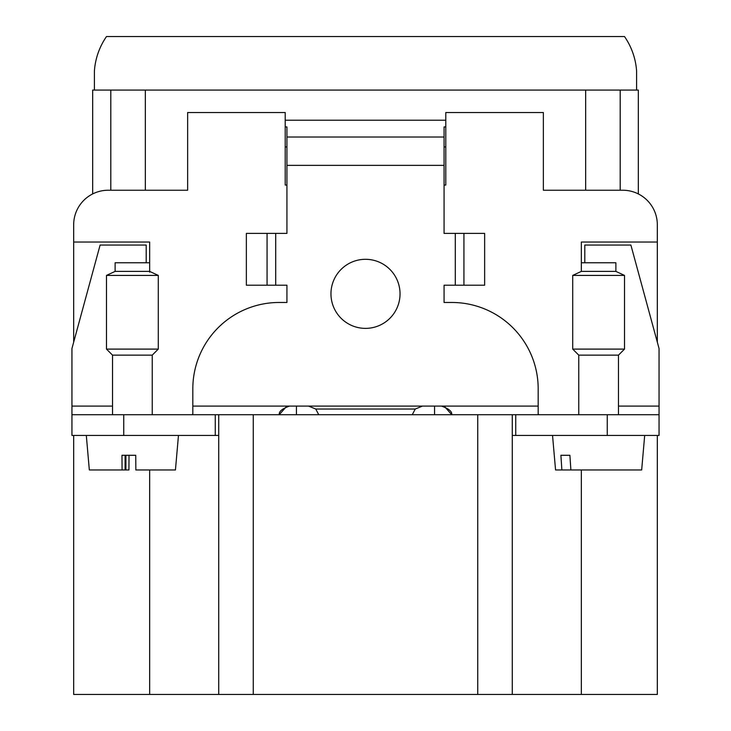 <?xml version="1.0" encoding="UTF-8"?>
<svg xmlns="http://www.w3.org/2000/svg" width="731" height="731" viewBox="0 0 731 731"><rect width="100%" height="100%" fill="white"/><g stroke="black" fill="none" stroke-linecap="round" stroke-linejoin="round"><path stroke-width="1.1" d="M445.791 147.059L445.791 185.053L445.791 112.528L543.361 112.528L543.361 190.234L622.785 190.234A34.54 34.54 0 0 1 657.324 224.764L657.324 242.034L581.346 242.034L581.346 262.758L615.886 262.758L615.886 271.393L624.512 275.413L572.711 275.413L581.346 271.393L615.886 271.393M286.936 185.053L285.209 185.053L285.209 112.528L187.639 112.528L187.639 190.234L108.215 190.234A34.54 34.54 0 0 0 73.676 224.764L73.676 342.172M285.209 185.053L285.209 147.059M445.791 185.053L444.064 185.053M584.8 262.758L584.8 245.049L630.89 245.049L659.051 348.523L659.051 414.715L512.276 414.715L512.276 694.45L581.346 694.45L581.346 469.969M149.654 469.969L149.654 694.45L73.676 694.45L73.676 435.438M73.676 242.034L149.654 242.034L149.654 262.758L115.114 262.758L115.114 271.393L149.654 271.393L149.654 272.151M512.276 414.715L218.724 414.715L218.724 694.45L149.654 694.45M92.673 193.925L92.673 90.077L110.801 90.077L110.801 190.234M638.327 193.925L638.327 90.077L620.199 90.077L620.199 190.234M512.276 694.45L218.724 694.45M296.43 414.715L296.43 406.08M434.57 414.715L434.57 406.08M657.324 242.034L657.324 342.172M581.346 694.45L657.324 694.45L657.324 435.438M620.199 90.077L110.801 90.077M94.4 90.077L94.4 71.09A69.07 69.07 0 0 1 106.488 36.55L624.512 36.55A69.07 69.07 0 0 1 636.6 71.09L636.6 90.077M146.2 262.758L146.2 245.049L100.11 245.049L71.949 348.523L71.949 435.438L218.724 435.438M71.949 406.08L112.528 406.08M218.724 414.715L71.949 414.715M215.27 414.715L215.27 435.438M445.791 126.92L444.064 126.92L444.064 233.399L484.644 233.399L484.644 285.209L444.064 285.209L444.064 302.47L451.84 302.47A86.34 86.34 0 0 1 538.18 388.81L538.18 406.08L192.82 406.08L192.82 388.81A86.34 86.34 0 0 1 279.16 302.47L286.936 302.47L286.936 285.209L246.356 285.209L246.356 233.399L275.706 233.399L275.706 285.209M444.064 165.37L286.936 165.37L286.936 233.399L275.706 233.399M286.936 165.37L286.936 126.92L285.209 126.92M267.071 233.399L267.071 285.209M445.791 146.94L444.064 146.94M285.209 146.94L286.936 146.94M285.209 120.222L445.791 120.222M463.929 233.399L463.929 285.209M659.051 414.715L659.051 435.438L515.73 435.438L515.73 414.715M659.051 406.08L618.472 406.08M330.96 293.835A34.54 34.54 0 0 1 365.5 259.304A34.54 34.54 0 0 1 400.04 293.835A34.54 34.54 0 0 1 365.5 328.374A34.54 34.54 0 0 1 330.96 293.835M538.902 414.715L538.18 413.993L538.18 406.08M192.82 406.08L192.82 413.993L192.098 414.715M441.478 406.08C448.889 408.711 452.297 411.59 451.694 414.715M451.676 414.587L444.53 406.537M422.481 406.08L415.235 409.031L412.275 414.715M308.519 406.08L315.765 409.031L318.734 414.715M289.522 406.08C282.111 408.711 278.703 411.59 279.306 414.715M279.324 414.587L286.47 406.537M512.276 435.438L515.73 435.438M149.654 262.758L149.654 271.393L158.289 275.413L106.488 275.413L115.114 271.393M112.528 414.715L112.528 355.138L106.488 349.098L158.289 349.098L158.289 275.413M112.528 355.138L152.24 355.138L158.289 349.098M86.313 435.438L89.328 469.969L122.077 469.969L121.976 455.294L135.747 455.294L135.847 469.969L175.44 469.969L178.465 435.438M122.077 469.969L128.921 469.969L129.031 455.294M125.083 469.969L125.083 455.294M125.915 469.969L125.915 455.294M578.76 414.715L578.76 355.138L572.711 349.098L624.512 349.098L624.512 275.413M578.76 355.138L618.472 355.138L624.512 349.098M552.535 435.438L555.56 469.969L561.874 469.969L560.896 455.294L569.897 455.294L570.884 469.969L641.672 469.969L644.687 435.438M570.884 469.969L561.874 469.969M569.897 455.294L560.896 455.294M477.736 414.715L477.736 694.45M253.264 414.715L253.264 694.45M145.341 90.077L145.341 190.234M585.659 90.077L585.659 190.234M123.749 414.715L123.749 435.438M444.064 137.017L286.936 137.017M455.294 233.399L455.294 285.209M607.251 414.715L607.251 435.438M415.245 409.031L315.755 409.031M106.488 349.098L106.488 275.413M152.24 414.715L152.24 355.138M581.346 271.393L581.346 262.758M572.711 349.098L572.711 275.413M618.472 414.715L618.472 355.138"/></g></svg>
